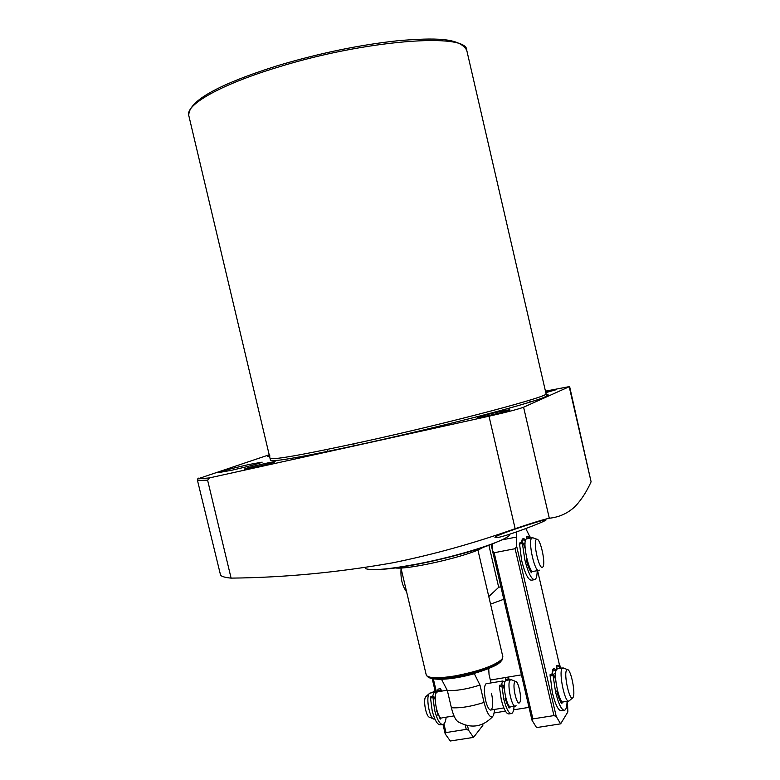 <?xml version="1.0" encoding="UTF-8"?>
<svg xmlns="http://www.w3.org/2000/svg" width="780" height="780" viewBox="0 0 780 780"><rect width="100%" height="100%" fill="white"/><g stroke="black" fill="none" stroke-linecap="round" stroke-linejoin="round"><path stroke-width="1.17" d="M545.561 391.619L556.55 389.61L545.795 392.623M509.574 410.192C506.444 411.743 476.834 418.46 477.584 417.446L478.043 417.163C481.582 415.526 510.529 408.973 509.954 409.939L509.574 410.192M274.092 462.228C268.856 464.139 243.614 469.96 244.306 469.102L245.515 468.546C251.082 466.567 275.75 460.892 275.184 461.721L274.092 462.228M248.8 464.529L262.177 462.15C259.321 463.554 249.181 466.255 231.767 470.252L218.566 472.592C221.559 471.159 231.641 468.468 248.8 464.529M365.713 568.708C372.304 570.765 389.425 569.215 417.066 564.057C458.562 556.198 505.167 541.349 509.788 534.914M269.578 454.652L197.691 478.891L197.476 480.402L220.623 575.386C222.3 576.732 225.791 577.639 231.095 578.117C283.813 577.6 337.652 572.51 392.613 562.838C433.29 554.59 474.133 543.212 515.141 528.694C532.35 522.883 543.738 519.402 549.305 518.242C559.611 517.14 568.396 513.035 575.65 505.918C581.636 499.415 586.784 491.371 591.103 481.816L569.615 386.548L545.454 391.16M495.973 537.673L495.037 537.478C492.668 536.055 539.76 520.553 545.308 519.88L545.981 519.909C547.57 520.65 502.876 537.878 495.973 537.673M490.552 604.13L503.802 599.255M491.069 544.42L492.57 550.856M500.858 586.618L498.693 587.33L488.885 545.249M488.777 596.563L498.693 587.33M198.627 478.12C199.651 478.657 203.258 478.579 209.459 477.896L207.617 480.226L231.095 578.117M269.919 456.095L267.413 456.329L269.753 455.403M209.459 477.896L489.002 416.208C506.708 412.21 518.242 409.207 523.594 407.209L569.615 386.548M545.113 394.592C554.873 394.202 542.178 398.931 507.049 408.788C469.843 419.055 409.1 433.748 365.401 443.352M381.001 569.312C406.916 568.454 472.768 553.01 496.363 542.256M395.168 567.938C408.905 569.995 471.676 555.272 483.064 547.326M400.959 567.967L426.348 675.373C429.029 678.308 438.516 678.512 454.798 675.967C478.676 671.356 494.403 665.788 501.959 659.266L502.866 656.867L477.886 549.919M491.01 682.939L489.04 674.505L488.719 668.567M491.498 693.254C493.262 702.107 493.116 707.684 491.069 709.975C489.167 710.375 487.354 707.207 485.618 700.499C483.853 691.587 483.99 686.01 486.037 683.758L486.661 683.66M492.668 716.625C482.606 727.058 471.169 728.842 458.377 721.958C455.715 720.447 453.385 715.699 451.386 707.723L447.34 690.505L441.49 679.243C450.879 679.009 461.828 677.167 474.328 673.706L479.993 685.084L484.048 702.419C487.383 714.665 490.523 719.053 493.477 715.572L494.812 709.381M447.34 690.505C456.124 690.983 467.015 689.179 479.993 685.084M437.911 691.753L436.741 692.231C432.578 695.779 437.804 720.661 442.123 717.834L454.009 715.923M501.491 684.967L502.534 681.31L504.923 681.895M503.11 686.254L504.192 685.142M435.181 696.54L434.353 697.642M437.356 713.827L438.204 714.139M515.014 706.134L510.968 706.787C507.283 709.547 501.94 684.304 505.469 680.823L506.474 680.365M516.058 705.627L515.6 706.046C511.963 708.796 506.61 683.533 510.091 680.053L511.641 679.838M430.589 692.962L429.224 693.664C425.646 697.457 429.692 719.033 434.002 719.111L434.86 718.994M436.283 692.884L433.885 692.698L432.569 696.355M519.704 702.487C517.013 706.865 511.904 684.967 514.878 681.817L515.619 681.447C518.622 681.213 522.22 699.679 519.704 702.478L519.704 702.487M425.909 696.54L425.763 696.716C422.848 699.806 426.104 717.161 429.614 717.249L433.29 718.809M551.947 674.456L553.439 669.523L555.877 671.141M553.576 674.476L554.697 673.442M568.454 701.064L563.452 701.864C559.484 705.091 552.796 673.55 556.55 669.367L557.612 668.831M572.491 697.983L569.049 700.976C565.139 704.194 558.441 672.614 562.136 668.441L563.696 668.138M435.026 690.622L434.45 692.299M573.017 697.486L572.949 697.593C569.936 702.8 563.355 674.037 566.66 670.088L567.45 669.611C570.911 669.152 575.845 693.81 573.017 697.486M521.615 542.617L522.883 539.575L525.359 541.037M523.419 543.835L524.238 543.426M538.463 570.433L533.51 571.36C529.327 574.831 521.937 541.739 526.276 539L527.075 538.756M539.321 570.131L539.077 570.317C534.973 573.778 527.572 540.647 531.843 537.917L533.179 537.908M542.763 567.06C539.458 571.311 532.652 541.983 536.367 539.477L536.923 539.253C540.491 538.688 545.873 563.462 542.929 566.855L542.763 567.06M401.076 568.493C400.374 578.117 402.207 585.897 406.585 591.835M556.072 670.429C554.648 668.226 553.517 667.972 552.688 669.669L551.879 674.466M525.544 540.325C524.062 538.219 522.922 538.034 522.112 539.77L521.489 542.646M532.018 720.281L532.916 718.897L553.927 715.591L556.237 716.479L560.635 723.85L536.572 727.594L532.018 720.281L492.57 551.099L492.541 543.845M560.635 723.85L567.859 711.945L567.421 701.23M529.591 536.231L526.042 529.054M501.676 539.945L516.535 537.05L516.652 531.911M532.916 718.897L494.179 552.737L515.112 548.701L516.701 546.448L516.535 537.05M494.179 552.737L492.57 551.099M556.237 716.479L516.701 546.448M537.566 570.599L559.504 665.106M515.112 548.701L553.927 715.591M445.214 733.912L445.975 732.576L466.245 729.378L468.585 730.246L473.528 737.392L450.304 741L445.214 733.912L442.991 724.483M435.415 692.318L432.237 678.785M473.528 737.392L482.859 725.332L482.859 724.035M445.975 732.576L443.937 723.918M436.537 692.474L433.358 678.961M468.585 730.246L467.503 725.663M465.241 725.108L466.245 729.378M499.746 685.259L499.385 686.644L501.248 699.562C503.851 709.683 506.522 714.451 509.262 713.875L510.9 713.612M504.445 689.344L502.778 685.474L502.183 684.85L501.93 686.225L503.792 699.153C506.395 709.274 509.067 714.041 511.787 713.466C513.045 712.706 513.796 710.317 514.039 706.29M509.174 706.046L509.106 708.055L505.06 698.704L505.557 696.871M509.535 679.858L508.131 677.44L508.014 680.111M505.528 680.755L505.411 679.468L507.917 679.048M505.733 677.84L505.411 679.468M430.969 696.618L430.511 698.012L432.188 710.775C434.811 720.73 437.697 725.39 440.856 724.756L442.279 724.523M435.23 699.514L433.319 696.228L432.978 697.603L434.665 710.365C437.287 720.34 440.164 725 443.303 724.367C444.776 723.577 445.712 721.188 446.14 717.191M440.612 717.6L440.427 719.062L436.127 709.888L436.361 708.503M441.909 691.09L440.388 688.721L440.154 691.373M437.97 715.309L438.36 714.47M438.038 713.875L437.911 714.538M437.726 691.782L437.648 690.729L440.086 690.329M438.077 689.111L437.648 690.729M537.186 570.677C537.118 575.659 536.406 578.624 535.021 579.559C531.755 580.125 528.352 573.544 524.833 559.796L522.395 543.504L522.571 542.432L523.146 543.143L525.145 548.223M519.441 543.036L521.615 560.41C525.135 574.139 528.548 580.72 531.843 580.144L534.085 579.735M529.61 538.268L529.678 536.221L530.731 538.044M526.685 558.061L526.217 559.543C527.787 565.822 529.523 570.209 531.424 572.715L531.394 570.356M526.617 536.816L526.393 538.142L529.542 537.537M532.009 537.8L526.451 538.883L526.393 538.142M567.079 701.288C566.953 706.329 566.192 709.293 564.817 710.18C561.853 710.765 558.773 704.75 555.584 692.133L553.059 675.48L553.244 674.242L553.742 674.837L555.682 679.624M550.105 674.758L552.357 692.659C555.545 705.266 558.636 711.272 561.629 710.687L563.92 710.326M559.699 668.48L559.63 665.087L561.22 668.226M557.251 689.627L556.842 691.382C558.402 697.583 560.069 701.698 561.853 703.726L561.795 701.259M556.559 665.603L556.345 667.105L559.494 666.578M556.579 669.328L556.345 667.105M270.445 458.328C273.117 460.161 304.824 454.467 365.547 441.246C454.565 421.688 551.684 395.752 546.039 393.685L546.858 395.382C547.307 397 533.393 401.583 496.353 411.674C460.746 421.21 409.724 433.563 365.44 443.332C311.025 455.198 272.386 462.608 270.475 460.21L188.78 115.498C188.351 101.127 217.912 84.532 277.465 65.705C319.888 53.04 360.477 44.675 399.223 40.589C434.236 37.879 459.517 37.411 466.752 50.3C467.854 32.341 365.459 39.809 277.417 67.353C220.34 84.659 185.201 104.9 188.78 115.498M197.476 480.402L207.617 480.226M489.002 416.208L515.141 528.694M523.594 407.209L549.305 518.242M569.225 386.802L591.103 481.816M426.991 676.045L427.391 676.455C430.024 679.351 439.325 679.556 455.296 677.069C478.706 672.555 494.11 667.085 501.53 660.67L502.622 658.3M431.155 678.308C438.087 680.287 451.766 678.844 472.202 673.959C489.04 668.821 498.274 664.892 499.892 662.181M451.386 707.723C460.2 708.328 471.091 706.563 484.048 702.419M501.93 686.225L499.385 686.644M508.638 707.528L509.301 707.421M506.542 703.472L507.575 703.307M432.978 697.603L430.511 698.012M439.91 718.546L440.671 718.429M519.178 544.128L522.395 543.504M528.85 567.947L529.854 567.762M531.59 572.208L531.102 572.306M549.841 676.016L553.059 675.48M559.075 698.636L560.089 698.48M561.99 703.121L561.425 703.219M529.649 400.179L530.108 402.139M327.005 449.485L327.473 451.444M353.74 443.83L354.198 445.799M197.691 478.891L209.089 478.003M466.752 50.3L546.039 393.685M501.988 660.056L501.452 660.884M500.926 661.508C493.204 670.117 442.435 684.421 428.347 677.332M490.454 710.083L503.851 707.928M425.763 696.716L429.224 693.664M437.229 691.86L447.174 690.212M486.037 683.758L502.944 680.95M503.783 685.21L504.397 685.113M505.879 680.462L510.5 679.702M429.897 693.079L434.372 692.338M515.619 681.447L511.027 679.594M494.364 712.9L505.421 711.136M513.62 709.829L529.006 707.372M432.334 692.562L434.938 690.261M490.337 680.043L521.43 674.856M554.229 673.52L555.584 673.296M557.008 668.928L562.585 668.002M567.45 669.611L563.072 667.885M523.75 543.514L525.067 543.26M536.923 539.253L532.506 537.664M499.639 685.269L502.183 684.85M505.635 677.859L508.131 677.44M430.852 696.637L433.319 696.228M437.96 689.13L440.388 688.721M522.571 542.432L519.363 543.056M529.678 536.221L526.539 536.825M553.244 674.242L550.027 674.778M559.63 665.087L556.491 665.613"/></g></svg>
